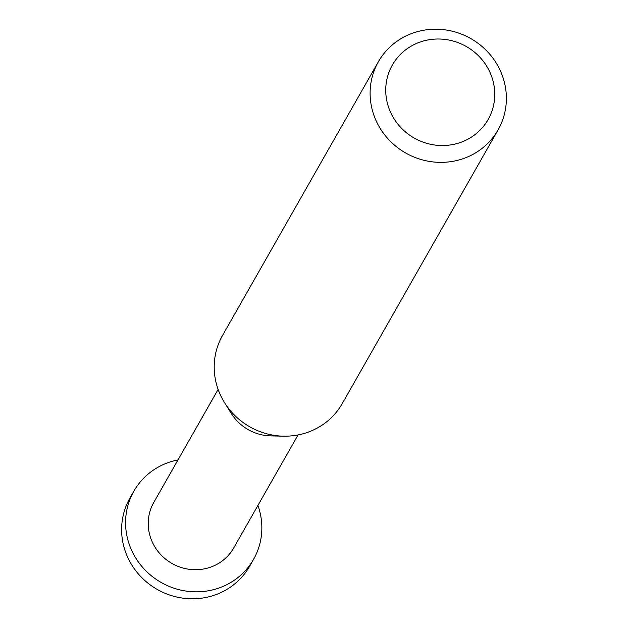 <?xml version="1.0" encoding="UTF-8"?>
<svg xmlns="http://www.w3.org/2000/svg" width="628" height="628" viewBox="0 0 628 628"><rect width="100%" height="100%" fill="white"/><g stroke="black" fill="none" stroke-linecap="round" stroke-linejoin="round"><path stroke-width="0.94" d="M411.787 33.472A68.868 65.822 29.7 0 0 378.394 61.717A68.868 65.822 29.7 0 0 387.727 138.513A68.868 65.822 29.7 0 0 464.696 158.107A68.868 65.822 29.7 0 0 498.09 129.87A68.868 65.822 29.7 0 0 488.765 53.066A68.868 65.822 29.7 0 0 411.787 33.472M461.407 142.124A55.091 52.658 -150.3 0 1 390.012 111.03A55.091 52.658 -150.3 0 1 419.088 42.421A55.091 52.658 -150.3 0 1 490.484 73.515A55.091 52.658 -150.3 0 1 461.407 142.124M498.09 129.87L342.181 403.686A68.868 65.822 -150.3 0 1 308.788 431.923A68.868 65.822 -150.3 0 1 283.377 436.17A68.868 65.822 -150.3 0 1 224.565 402.689A68.868 65.822 -150.3 0 1 222.493 335.533L378.394 61.717M224.565 402.689L231.339 413.514A45.985 43.952 29.7 0 0 270.605 435.879L283.377 436.17M218.128 389.431L153.75 502.502A45.985 43.952 29.7 0 0 159.983 553.786A45.985 43.952 29.7 0 0 211.377 566.872A45.985 43.952 29.7 0 0 233.679 548.009L298.057 434.945M228.6 408.475A45.985 43.952 29.7 0 0 276.344 435.651M177.999 459.924A68.868 65.822 29.7 0 0 167.26 462.938A68.868 65.822 29.7 0 0 133.866 491.182A68.868 65.822 29.7 0 0 143.192 567.979A68.868 65.822 29.7 0 0 220.169 587.572A68.868 65.822 29.7 0 0 253.563 559.328A68.868 65.822 29.7 0 0 257.92 505.43M253.563 559.328L249.606 566.283A68.868 65.822 -150.3 0 1 216.213 594.528A68.868 65.822 -150.3 0 1 139.235 574.934A68.868 65.822 -150.3 0 1 129.91 498.13L133.866 491.182"/></g></svg>
